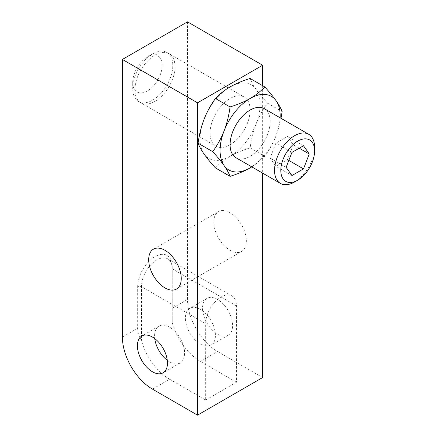 <?xml version="1.0" encoding="UTF-8"?>
<svg xmlns="http://www.w3.org/2000/svg" width="437" height="437" viewBox="0 0 437 437"><rect width="100%" height="100%" fill="white"/><g stroke="black" fill="none" stroke-linecap="round" stroke-linejoin="round"><path stroke-width="0.33" stroke-dasharray="2.19 1.64" d="M262.642 85.679L262.642 173.134M187.506 21.85L187.506 299.476A42.504 24.538 60 0 0 217.56 351.528L262.642 377.557M217.56 334.179A21.249 12.269 -120 0 0 228.185 335.228A21.249 12.269 -120 0 0 231.446 318.202A21.249 12.269 -120 0 0 217.56 299.476A21.249 12.269 -120 0 0 206.936 298.422A21.249 12.269 -120 0 0 203.68 315.448A21.249 12.269 -120 0 0 217.56 334.179M230.081 250.314A23.024 13.29 -120 0 0 241.595 251.45A23.024 13.29 -120 0 0 245.124 233.003A23.024 13.29 -120 0 0 230.081 212.715A23.024 13.29 -120 0 0 218.571 211.574A23.024 13.29 -120 0 0 215.042 230.026A23.024 13.29 -120 0 0 230.081 250.314M167.295 360.328A21.249 12.269 -120 0 0 169.6 361.869A21.249 12.269 -120 0 0 180.224 362.918A21.249 12.269 -120 0 0 183.485 345.891A21.249 12.269 -120 0 0 169.6 327.166A21.249 12.269 -120 0 0 158.975 326.111A21.249 12.269 -120 0 0 154.753 338.604M200.403 344.083A21.249 12.269 -120 0 0 211.033 345.132A21.249 12.269 -120 0 0 214.288 328.105A21.249 12.269 -120 0 0 200.403 309.38A21.249 12.269 -120 0 0 189.778 308.325A21.249 12.269 -120 0 0 186.523 325.357A21.249 12.269 -120 0 0 200.403 344.083M152.447 389.121L169.6 379.218A42.504 24.538 60 0 1 141.424 340.325C138.955 336.545 137.704 332.519 137.666 328.247L137.666 286.606L141.424 286.606L141.424 340.325M169.6 379.218L205.663 400.041L205.663 323.691A21.784 12.575 -60 0 1 215.173 301.77A21.784 12.575 -60 0 1 231.96 295.936A21.784 12.575 -60 0 1 236.472 305.905L236.472 382.255L205.663 400.041M215.414 167.89C219.636 163.405 224.525 159.549 230.081 156.326A42.504 24.538 -60 0 1 204.057 153.999A42.504 24.538 -60 0 1 204.057 119.296A42.504 24.538 120 0 1 230.081 86.919A42.504 24.538 120 0 1 256.109 89.241A42.504 24.538 -60 0 1 256.109 123.944A42.504 24.538 -60 0 1 230.081 156.326C235.674 153.114 242.349 150.29 250.117 147.853C251.341 139.103 253.34 131.133 256.109 123.944C258.912 116.772 262.697 109.834 267.471 103.132C262.697 97.844 258.912 93.212 256.109 89.241C253.34 85.286 251.341 81.686 250.117 78.447M236.472 382.255L200.403 361.432A42.504 24.538 -120 0 1 172.233 322.539L172.227 266.652A24.439 14.11 120 0 0 154.949 256.672A24.439 14.11 120 0 0 137.666 286.606M154.949 101.379A28.334 16.36 120 0 0 173.462 76.409A28.334 16.36 120 0 0 169.119 53.702A28.334 16.36 120 0 0 154.949 55.106A28.334 16.36 120 0 0 136.437 80.075A28.334 16.36 120 0 0 140.78 102.782A28.334 16.36 120 0 0 154.949 101.379M172.233 322.539L172.233 268.821A21.784 12.575 120 0 0 167.721 258.846A21.784 12.575 120 0 0 150.934 264.685A21.784 12.575 120 0 0 141.424 286.606L205.663 323.691M172.227 268.821L172.227 266.652L172.233 268.821L236.472 305.905M138.589 101.515A28.334 16.36 -60 0 0 152.759 100.111A28.334 16.36 120 0 0 171.266 75.142A28.334 16.36 120 0 0 166.923 52.44A28.334 16.36 120 0 0 152.759 53.844L152.759 53.844A28.334 16.36 -60 0 0 132.722 88.547A28.334 16.36 -60 0 0 138.589 101.515L140.78 102.782A28.334 16.36 -60 0 1 134.913 89.809A28.334 16.36 -60 0 1 147.28 61.295A28.334 16.36 -60 0 1 169.119 53.702A28.334 16.36 -60 0 1 174.986 66.675A28.334 16.36 -60 0 1 162.619 95.19A28.334 16.36 -60 0 1 140.78 102.782L215.916 146.16A28.334 16.36 120 0 0 237.75 138.567A28.334 16.36 120 0 0 250.117 110.053A28.334 16.36 120 0 0 244.25 97.08A28.334 16.36 120 0 0 222.417 104.672A28.334 16.36 120 0 0 210.05 133.187A28.334 16.36 120 0 0 215.916 146.16M294.571 181.989A28.334 16.36 120 0 0 314.607 147.285M235.953 157.724A28.334 16.36 120 0 0 250.117 156.326A28.334 16.36 120 0 0 268.629 131.357A28.334 16.36 120 0 0 264.287 108.649M132.722 82.402A20.807 12.012 -60 0 0 147.438 90.896A20.807 12.012 120 0 0 162.149 65.408A20.807 12.012 120 0 0 147.438 56.914L152.759 53.844L147.438 56.914A20.807 12.012 -60 0 0 132.722 82.402L132.722 88.547M251.794 166.874A42.504 24.538 120 0 0 276.146 135.514A42.504 24.538 120 0 0 280.128 117.793M251.81 166.879L264.784 156.326C269.558 149.623 273.344 142.686 276.146 135.514L281.007 118.301M267.471 103.132L282.138 111.604M250.117 147.853L264.784 156.326M299.252 148.198L293.243 144.729L287.459 136.502L275.889 143.178L270.11 158.085L275.889 166.311L287.459 159.636L293.243 144.729M303.486 145.756L287.459 136.502M288.819 160.423L287.459 159.636M291.921 175.57L275.889 166.311M286.137 167.338L270.11 158.085M291.921 152.431L275.889 143.178M122.393 337.069L137.666 328.247M172.233 308.293L187.506 299.476M200.403 361.432L217.56 351.528M180.224 362.918L163.072 372.827M228.185 335.228L211.033 345.132M158.975 326.111L141.817 336.015M206.936 298.422L189.778 308.325M241.595 251.45L176.477 289.048M218.571 211.574L153.458 249.172M231.96 295.936L167.721 258.846M166.923 52.44L244.25 97.08"/><path stroke-width="0.66" d="M122.393 59.443L122.393 337.069A42.504 24.538 -120 0 0 152.447 389.121L197.524 415.15L197.524 102.821L122.393 59.443L187.506 21.85L262.642 65.228L262.642 85.679M262.642 173.134L262.642 377.557L197.524 415.15M152.447 371.772A21.249 12.269 -120 0 0 163.072 372.827A21.249 12.269 -120 0 0 166.328 355.794A21.249 12.269 -120 0 0 152.447 337.069A21.249 12.269 -120 0 0 141.817 336.015A21.249 12.269 -120 0 0 138.562 353.047A21.249 12.269 -120 0 0 152.447 371.772M154.753 338.604A21.249 12.269 -120 0 0 167.295 360.328M164.968 287.907A23.024 13.29 -120 0 0 176.477 289.048A23.024 13.29 -120 0 0 180.006 270.596A23.024 13.29 -120 0 0 164.968 250.308A23.024 13.29 -120 0 0 153.458 249.172A23.024 13.29 -120 0 0 149.929 267.619A23.024 13.29 -120 0 0 164.968 287.907M262.642 65.228L197.524 102.821M294.571 181.989L294.571 181.989A28.334 16.36 120 0 1 280.407 183.393A28.334 16.36 120 0 1 276.064 160.685A28.334 16.36 120 0 1 294.571 135.716A28.334 16.36 120 0 1 308.741 134.312A28.334 16.36 120 0 1 314.607 147.285L314.607 150.902A23.909 13.804 120 0 0 297.706 141.14A23.909 13.804 120 0 0 280.8 170.419A23.909 13.804 120 0 0 297.706 180.181L294.571 181.989L297.706 180.181A23.909 13.804 120 0 0 314.607 150.902M308.741 134.312L264.287 108.649A28.334 16.36 120 0 0 250.117 110.053A28.334 16.36 120 0 0 231.61 135.022A28.334 16.36 120 0 0 235.953 157.724L280.407 183.393M280.128 117.793A42.504 24.538 120 0 0 276.146 100.81A42.504 24.538 120 0 0 250.117 98.483A42.504 24.538 120 0 0 224.094 130.865A42.504 24.538 120 0 0 224.094 165.568A42.504 24.538 120 0 0 250.117 167.89A42.504 24.538 120 0 0 251.794 166.874M281.007 118.301L282.138 111.604C280.915 108.36 278.915 104.765 276.146 100.81C273.344 96.834 269.558 92.207 264.784 86.919C260.567 91.404 255.678 95.261 250.117 98.483C244.529 101.695 237.854 104.514 230.081 106.95C228.857 115.701 226.863 123.671 224.094 130.865C221.291 138.037 217.5 144.975 212.732 151.672C217.506 156.965 221.291 161.592 224.094 165.568C226.863 169.523 228.862 173.118 230.081 176.357C237.854 173.921 244.534 171.096 250.117 167.89L251.81 166.879M264.784 86.919L250.117 78.447C242.349 80.889 235.669 83.707 230.081 86.919C224.525 90.142 219.636 93.999 215.414 98.483C210.645 105.186 206.859 112.123 204.057 119.296C201.282 126.49 199.288 134.459 198.065 143.205L212.732 151.672M215.414 98.483L230.081 106.95M198.065 143.205C199.288 146.444 201.288 150.044 204.057 153.999C206.859 157.97 210.645 162.602 215.414 167.89L230.081 176.357M309.27 153.982L303.486 145.756L291.921 152.431L286.137 167.338L291.921 175.57L303.486 168.89L309.27 153.982L299.252 148.198M303.486 168.89L288.819 160.423"/></g></svg>
